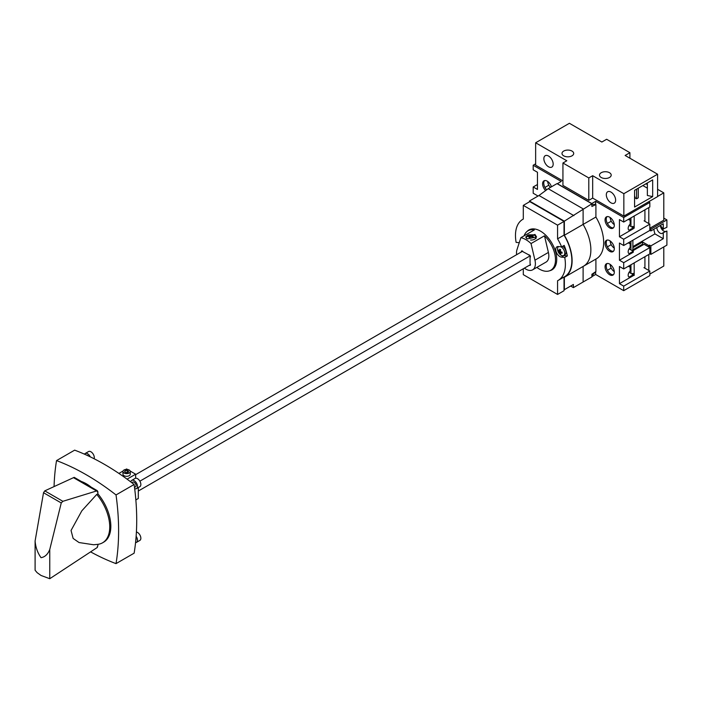 <?xml version="1.0" encoding="UTF-8"?>
<svg xmlns="http://www.w3.org/2000/svg" width="702" height="702" viewBox="0 0 702 702"><rect width="100%" height="100%" fill="white"/><g stroke="black" fill="none" stroke-linecap="round" stroke-linejoin="round"><path stroke-width="1.05" d="M545.629 190.584A6.537 3.773 60 0 1 543.953 180.826A6.537 3.773 60 0 1 547.218 181.151A6.537 3.773 60 0 1 551.456 186.802M544.585 180.581A6.537 3.773 -120 0 0 546.691 189.803M609.678 274.772A6.537 3.773 60 0 1 605.405 269.015A6.537 3.773 60 0 1 606.414 263.776A6.537 3.773 60 0 1 609.678 264.092A6.537 3.773 60 0 1 613.952 269.858A6.537 3.773 60 0 1 612.951 275.096A6.537 3.773 60 0 1 609.678 274.772M613.478 274.666A6.537 3.773 60 0 1 610.845 274.105A6.537 3.773 60 0 1 606.747 268.875A6.537 3.773 60 0 1 607.046 263.531M609.678 251.334A6.537 3.773 60 0 1 605.405 245.568A6.537 3.773 60 0 1 606.414 240.33A6.537 3.773 60 0 1 609.678 240.654A6.537 3.773 60 0 1 613.952 246.411A6.537 3.773 60 0 1 612.951 251.649A6.537 3.773 60 0 1 609.678 251.334M613.478 251.228A6.537 3.773 60 0 1 610.845 250.658A6.537 3.773 60 0 1 606.747 245.428A6.537 3.773 60 0 1 607.046 240.084M609.678 227.887A6.537 3.773 60 0 1 605.405 222.122A6.537 3.773 60 0 1 606.414 216.883A6.537 3.773 60 0 1 609.678 217.208A6.537 3.773 60 0 1 613.952 222.973A6.537 3.773 60 0 1 612.951 228.211A6.537 3.773 60 0 1 609.678 227.887M613.478 227.781A6.537 3.773 60 0 1 610.845 227.211A6.537 3.773 60 0 1 606.747 221.99A6.537 3.773 60 0 1 607.046 216.637M632.634 250.886L644.076 244.278L649.833 247.595L649.833 253.87L623.709 268.954L619.445 266.488L619.445 283.661L633.274 275.667L633.274 274.701L629.089 272.279M644.076 220.832L649.833 224.157L649.833 230.423L623.709 245.507L619.445 243.041L619.445 260.214L633.274 252.229L633.274 251.255L629.089 248.841M648.666 201.755L649.833 202.43L649.833 206.985L623.709 222.06L619.445 219.603L619.445 236.767L633.274 228.782L633.274 227.817L629.089 225.395M633.274 274.701L629.08 277.123A4.019 2.325 -60 0 1 629.001 277.079A4.019 2.325 -60 0 1 630.177 270.937L630.177 266.813A4.019 2.325 -60 0 1 629.001 266.672A4.019 2.325 -60 0 1 628.501 266.181M633.274 251.255L629.08 253.685A4.019 2.325 -60 0 1 629.001 253.641A4.019 2.325 -60 0 1 630.177 247.499L630.177 243.366A4.019 2.325 -60 0 1 629.001 243.225A4.019 2.325 -60 0 1 628.501 242.743M633.274 227.817L629.08 230.238A4.019 2.325 -60 0 1 629.001 230.195A4.019 2.325 -60 0 1 630.177 224.052L630.177 219.919A4.019 2.325 -60 0 1 629.001 219.787A4.019 2.325 -60 0 1 628.501 219.296M643.945 267.646L649.833 271.042L649.833 275.596L623.709 290.672L595.647 274.473L591.9 276.641M649.833 202.43L623.709 217.506L595.647 201.307L591.768 203.545L557.37 183.687L561.249 181.449L533.187 165.251L535.644 163.829M642.33 245.279L641.488 244.796M537.46 184.512L533.187 186.978L537.46 189.435L537.46 172.262L533.187 169.805L533.187 165.251M537.46 196.385L537.46 195.709L533.187 193.243L533.187 186.978M623.709 222.06L623.709 217.506M649.833 224.157L623.709 239.233L623.709 245.507M649.833 247.595L623.709 262.68L623.709 268.954M649.833 271.042L623.709 286.118L623.709 290.672M591.9 204.308L594.454 204.536L595.647 203.843L595.647 201.307M595.463 271.832L591.9 275.807M595.647 274.473L595.647 271.937M619.445 283.661L623.709 286.118M619.445 260.214L623.709 262.68M619.445 236.767L623.709 239.233M634.187 273.28L632.502 274.254M634.187 226.544L632.634 227.439M607.388 223.429L611.249 221.191M607.388 246.867L611.223 244.656M607.388 270.314L611.188 268.111M544.954 187.425L548.824 185.188M630.177 266.813L628.799 266.014M630.177 243.366L628.799 242.567M630.177 219.919L628.799 219.129M571.981 151.062A5.853 3.378 0 0 0 565.61 150.333A5.853 3.378 0 0 0 561.995 153.448A5.853 3.378 0 0 0 563.706 155.844A5.853 3.378 0 0 0 570.085 156.572A5.853 3.378 0 0 0 573.701 153.448A5.853 3.378 0 0 0 571.981 151.062M609.485 172.71A5.853 3.378 0 0 0 603.106 171.981A5.853 3.378 0 0 0 599.499 175.105A5.853 3.378 0 0 0 601.21 177.492A5.853 3.378 0 0 0 607.59 178.22A5.853 3.378 0 0 0 611.196 175.105A5.853 3.378 0 0 0 609.485 172.71M548.516 156.028A6.581 3.8 -120 0 0 545.226 155.704A6.581 3.8 -120 0 0 544.217 160.977A6.581 3.8 -120 0 0 548.516 166.778A6.581 3.8 -120 0 0 551.807 167.102A6.581 3.8 -120 0 0 552.816 161.829A6.581 3.8 -120 0 0 548.516 156.028M610.968 192.085A6.581 3.8 -120 0 0 607.678 191.76A6.581 3.8 -120 0 0 606.668 197.034A6.581 3.8 -120 0 0 610.968 202.843A6.581 3.8 -120 0 0 614.268 203.168A6.581 3.8 -120 0 0 615.277 197.885A6.581 3.8 -120 0 0 610.968 192.085M592.672 175.702L588.794 177.939L562.934 163.004L566.812 160.767L535.644 142.778L569.401 123.289L601.86 142.032L606.642 139.268L629.913 152.703L625.131 155.467L657.59 174.21L623.841 193.691L592.672 175.702L592.672 198.096L588.794 200.342L588.794 177.939M636.574 189.18L636.574 198.806L638.258 197.832L638.258 188.206M636.574 198.806L634.827 197.797M562.934 180.923L535.644 165.172L535.644 142.778M623.841 193.691L623.841 216.093L657.59 196.604L657.59 174.21M647.367 183.924A6.581 3.8 60 0 1 645.822 183.836M623.841 216.093L592.672 198.096M642.848 185.556L647.367 188.162M645.568 183.985A6.581 3.8 -120 0 0 647.367 184.003M652.676 179.879L634.573 190.33L634.573 207.055L652.676 196.604L652.676 179.879M588.794 200.342L562.934 185.407L562.934 163.004M629.913 158.231L629.913 152.703M647.367 182.95L647.367 195.489L652.676 196.604M634.573 197.946L635.187 197.595L634.573 195.998M665.285 231.458A4.572 2.641 60 0 1 663.671 231.019A4.572 2.641 60 0 1 660.459 225.921M663.276 233.117L663.276 238.715L650.868 245.884L650.868 254.387L666.9 245.13L666.9 231.019L662.846 232.862A4.572 2.641 60 0 1 662.328 233.336A4.572 2.641 60 0 1 660.047 233.117A4.572 2.641 60 0 1 656.818 227.509M660.047 225.649L660.047 225.649A4.572 2.641 60 0 1 662.846 229.133L666.9 227.29L666.9 219.901L650.868 229.159L650.868 230.949L663.276 223.78L663.276 229.378M648.797 207.581L648.797 223.561M644.919 221.314L644.919 209.819M657.59 196.455L663.794 192.875L663.794 220.2L649.833 228.264M649.833 230.353L650.868 230.949M649.833 228.562L650.868 229.159M650.868 245.884L649.569 245.13L648.797 245.577L648.797 246.999M648.797 254.466L648.797 270.445M648.797 245.577L642.655 242.032L632.888 247.674M632.888 249.763L642.655 244.129L642.655 242.032M644.919 268.199L644.919 256.704M663.794 246.928L663.794 266.04L649.833 274.105M663.794 192.875L657.59 189.286M649.569 245.13L649.569 247.446M650.868 254.387L649.833 253.791M663.794 218.103L666.9 219.901M666.9 231.019L662.846 232.862M634.187 262.899L634.187 275.447M634.187 216.014L634.187 228.185M632.765 227.36L631.923 226.878M663.276 238.715L654.931 233.889A22.859 13.198 60 0 1 653.852 229.221M632.888 246.613L654.931 233.889M611.863 265.997L610.187 265.023L610.608 264.742M614.285 271.63A6.116 3.528 60 0 1 610.187 265.023M630.949 264.768L630.949 273.359M631.923 273.912L632.888 273.359M595.91 259.064L595.91 271.534L591.9 274.254L591.9 276.939L583.108 282.011L583.108 266.453A35.662 20.586 -120 0 0 583.476 266.233A35.662 20.586 -120 0 0 583.108 224.421L583.108 208.845L548.192 188.689L556.984 183.617L591.9 203.773L591.9 206.458L595.91 204.554L595.164 204.124M595.91 259.056A35.662 20.586 -120 0 0 596.279 258.845A35.662 20.586 -120 0 0 595.91 217.032L595.91 204.554M591.9 203.773L564.355 221.165L564.355 235.249L583.108 224.421L583.108 208.845L548.192 188.689L538.987 195.498L529.44 201.009L564.355 221.165M595.91 217.032L583.108 224.421A35.662 20.586 -120 0 1 583.476 266.233A35.662 20.586 -120 0 1 583.108 266.444L583.108 282.011L573.402 287.618L570.665 286.03M139.874 481.177L530.203 255.818M138.303 491.031L530.44 264.636M135.653 474.649L522.63 251.228M611.609 218.805L610.503 217.769M614.268 224.587A6.116 3.528 60 0 1 610.187 217.989M630.949 217.883L630.949 226.465M631.791 226.957L632.888 226.316M573.402 287.618L573.402 284.45L564.355 289.68A2.747 1.579 60 0 1 564.031 289.61M564.355 289.68L564.355 277.272A35.662 20.586 -120 0 0 564.724 277.062A35.662 20.586 -120 0 0 564.355 235.249M529.44 201.009L529.44 201.834M523.297 268.761L523.297 274.657L557.563 294.445L557.563 280.756A35.293 20.376 -120 0 0 558.081 280.475L564.548 276.746A35.293 20.376 -120 0 0 564.031 235.117A35.293 20.376 60 0 1 561.012 278.097M573.903 215.654L538.987 195.498M528.948 254.949L523.034 251.772A1.334 0.763 -120 0 0 521.665 250.921A1.334 0.763 -120 0 0 521.437 251.921M529.44 265.216A1.334 0.763 -120 0 0 529.501 265.251A1.334 0.763 -120 0 0 530.168 265.321A1.334 0.763 -120 0 0 530.054 263.61L530.054 257.344A1.334 0.763 -120 0 0 530.168 257.301A1.334 0.763 -120 0 0 530.168 255.765A1.334 0.763 -120 0 0 528.843 254.993A1.334 0.763 -120 0 0 528.746 255.072M524.394 268.129A13.347 7.704 -120 0 0 525.947 269.173A13.347 7.704 -120 0 0 532.625 269.831A13.347 7.704 -120 0 0 534.95 260.196L531.028 243.568A22.771 13.145 -120 0 0 525.947 239.68A22.771 13.145 -120 0 0 520.866 237.697L516.944 249.798A13.347 7.704 -120 0 0 516.637 254.686M532.625 269.831L546.068 262.074A13.347 7.704 -120 0 0 548.402 252.43L544.48 235.802A22.771 13.145 60 0 1 550.78 270.226A22.771 13.145 60 0 1 539.399 269.103A22.771 13.145 60 0 1 536.854 267.392M527.263 238.926L536.574 236.969L534.977 234.468L525.675 236.969L527.263 238.926M544.48 235.802L531.028 243.568M524.122 235.819A22.771 13.145 60 0 1 528.009 230.791A22.771 13.145 60 0 1 534.319 229.931L520.866 237.697M527.088 238.812A4.844 2.799 180 0 1 526.272 237.258A4.844 2.799 180 0 1 528.773 234.819L533.467 234.819A4.844 2.799 180 0 1 534.547 235.284A4.844 2.799 180 0 1 535.968 237.258A4.844 2.799 180 0 1 530.58 240.04M529.712 237.609L531.124 236.398L532.528 237.609L533.467 237.065L532.055 235.854L533.467 235.442L529.712 234.898L528.781 235.442L530.186 235.854L528.773 237.065L529.712 237.609M532.528 234.898L532.528 235.67M531.124 235.31L531.124 236.398M529.712 234.898L529.712 235.67M530.186 235.854L530.186 237.153M532.055 235.854L532.055 237.153M611.74 242.401L610.556 241.26M614.276 248.113A6.116 3.528 60 0 1 610.187 241.506M630.949 241.321L630.949 249.912M631.853 250.43L632.888 249.833L632.888 240.207M561.003 246.823A5.125 2.957 60 0 1 561.144 246.902A5.125 2.957 60 0 1 564.496 251.413A5.125 2.957 60 0 1 563.706 255.519A5.125 2.957 60 0 1 561.144 255.265A5.125 2.957 60 0 1 560.266 254.633A8.047 8.047 0 0 1 557.634 250.07A5.125 2.957 60 0 1 558.59 246.648A5.125 2.957 60 0 1 558.687 246.595M562.644 246.288A5.125 2.957 60 0 1 565.812 250.807A5.125 2.957 60 0 1 564.996 254.773L563.706 255.519M558.081 280.475A35.293 20.376 -120 0 0 564.741 257.441L561.416 257.116A5.8 3.343 60 0 1 559.845 256.563A5.8 3.343 60 0 1 556.054 251.456A5.8 3.343 60 0 1 556.949 246.814A5.8 3.343 60 0 1 558.274 246.551L561.609 246.885A35.293 20.376 -120 0 0 557.563 238.847L564.031 235.117L564.031 221.428L529.764 201.641L523.297 205.379L523.297 219.068A35.293 20.376 -120 0 0 522.788 219.349A35.293 20.376 -120 0 0 516.119 242.383L519.252 242.69M564.741 257.441L567.33 255.949L564.004 255.616A5.8 3.343 60 0 1 563.627 255.563M527.053 231.449A23.043 13.303 60 0 1 528.913 229.958A23.043 13.303 60 0 1 540.435 231.098A23.043 13.303 60 0 1 555.484 251.404A23.043 13.303 60 0 1 551.956 269.866A23.043 13.303 60 0 1 549.736 270.726M561.109 251.869A8.02 4.633 180 0 1 560.354 251.544A8.02 4.633 -60 0 1 560.652 249.745A7.599 4.387 180 0 1 559.713 249.201A8.02 4.633 120 0 0 559.415 251A8.02 4.633 180 0 1 558.309 250.017A7.599 4.387 120 0 0 558.309 251.097A8.02 4.633 0 0 0 558.845 251.649A8.02 4.633 0 0 0 559.415 252.079A8.02 4.633 120 0 0 559.713 253.536A7.599 4.387 0 0 0 560.652 254.071A8.02 4.633 -60 0 1 560.354 252.623A8.02 4.633 0 0 0 562.056 253.264A7.599 4.387 -60 0 1 562.056 252.185A8.02 4.633 180 0 1 561.109 251.869M557.8 250.754A5.125 2.957 60 0 1 557.634 250.07M557.563 294.445L564.031 290.716L564.031 277.044M567.33 255.949A35.293 20.376 -120 0 0 564.197 245.393L561.609 246.885M557.563 238.847L557.563 225.158L523.297 205.379M557.563 225.158L564.031 221.428M559.415 251L560.512 250.368M558.309 251.097L559.003 250.693M559.415 252.079L560.354 251.544M559.713 253.536L560.415 253.132M560.951 251.807L560.951 252.281M560.354 252.623L561.451 251.992M549.148 182.748L548.043 181.713M550.438 187.399A6.116 3.528 60 0 1 547.736 181.932M90.909 552.044A243.682 140.69 -120 0 0 116.023 563.627L134.126 553.176A243.682 140.69 -120 0 0 134.126 484.485A243.682 140.69 -120 0 0 104.387 464.329A243.682 140.69 -120 0 0 74.649 450.149L56.537 460.6A243.682 140.69 -120 0 0 54.072 486.24M135.96 538.548A2.747 1.579 60 0 1 135.793 540.356M86.583 455.115A2.747 1.579 60 0 1 87.574 455.37A2.747 1.579 60 0 1 88.233 455.879M131.783 482.678L132.757 482.116A2.747 1.579 60 0 1 134.126 482.248A2.747 1.579 60 0 1 135.925 484.661A2.747 1.579 60 0 1 135.504 486.863L134.521 487.425M116.023 563.627A243.682 140.69 -120 0 0 116.023 494.936A243.682 140.69 -120 0 0 86.285 474.78A243.682 140.69 -120 0 0 56.537 460.6M81.458 481.528A34.714 20.042 60 0 1 86.285 483.766A34.714 20.042 60 0 1 91.111 487.109M97.876 493.822L96.753 494.419A34.714 20.042 60 0 1 102.545 542.813L103.642 542.181A34.714 20.042 60 0 0 97.876 493.822L97.876 491.628L97.367 491.339M49.763 578.711L41.023 575.464L37.118 572.656L35.1 570.243L35.1 541.005C35.591 547.218 37.566 552.781 41.023 557.678C44.91 557.055 47.824 554.326 49.763 549.473L49.763 578.711L97.367 547.42L97.367 546.261A432.572 249.745 180 0 0 97.876 545.981L97.876 544.34M49.763 549.473L61.249 502.957L62.873 501.316L97.367 490.716L97.367 491.909A432.572 249.745 0 0 0 97.876 491.628M97.367 490.716L74.201 477.342L44.761 490.865L43.524 492.725L35.1 541.005M96.753 494.419L81.827 510.819L71.051 530.466L73.131 538.425L79.036 542.541L93.647 544.761L98.052 544.313A34.714 20.042 60 0 0 102.545 542.813M116.023 494.936L134.126 484.485M135.855 499.921L138.303 498.499L138.303 487.565M96.7 491.058L73.57 477.711M127.071 479.159L135.653 474.201L135.653 478.237M135.653 474.201L130.168 471.033M127.439 469.454L126.606 468.971L125.763 469.454M123.043 471.033L118.954 473.394M130.265 471.516L130.265 474.201A3.659 2.115 180 0 1 128.001 476.149A3.659 2.115 180 0 1 124.017 475.693A3.659 2.115 180 0 1 122.947 474.201L122.947 471.516A3.659 2.115 180 0 1 125.202 469.559A3.659 2.115 180 0 1 129.186 470.015A3.659 2.115 180 0 1 130.265 471.516A3.659 2.115 180 0 1 128.001 473.464A3.659 2.115 180 0 1 124.017 473.008A3.659 2.115 180 0 1 122.947 471.516M128.641 471.2L127.15 470.331L125.114 470.647L124.561 471.832L126.053 472.692L128.097 472.376L128.641 471.2M125.114 472.139L125.114 470.647M127.15 472.516L127.15 470.331M130.809 481.941A4.756 2.747 60 0 1 131.748 480.37A4.756 2.747 60 0 1 134.126 480.607A4.756 2.747 60 0 1 137.232 484.792A4.756 2.747 60 0 1 136.504 488.61A4.756 2.747 60 0 1 134.679 488.636M131.748 480.37L135.117 478.431A4.756 2.747 60 0 1 137.495 478.667A4.756 2.747 60 0 1 140.602 482.853A4.756 2.747 60 0 1 139.865 486.661L136.504 488.61M84.538 454.194A4.756 2.747 60 0 1 85.196 453.492A4.756 2.747 60 0 1 87.574 453.729A4.756 2.747 60 0 1 90.277 456.853M85.196 453.492L88.557 451.553A4.756 2.747 60 0 1 90.935 451.79A4.756 2.747 60 0 1 94.121 458.757M136.135 536.284A4.756 2.747 60 0 1 136.504 542.356A4.756 2.747 60 0 1 135.565 542.585M136.407 532.002A4.756 2.747 60 0 1 137.495 532.423A4.756 2.747 60 0 1 140.602 536.609A4.756 2.747 60 0 1 139.865 540.417L136.504 542.356M548.402 252.43L534.95 260.196M564.004 255.616L561.416 257.116M62.873 501.316L44.761 490.865M61.249 502.957L43.524 492.725M596.279 258.845L564.724 277.062M550.78 270.226L553.588 268.603M528.009 230.791L530.817 229.168M535.968 237.258L535.968 238.627M526.272 237.258L526.272 238.189M522.788 219.349L523.297 219.05M136.188 504.405L135.898 500.517M121.13 474.938L117.91 472.744"/></g></svg>
